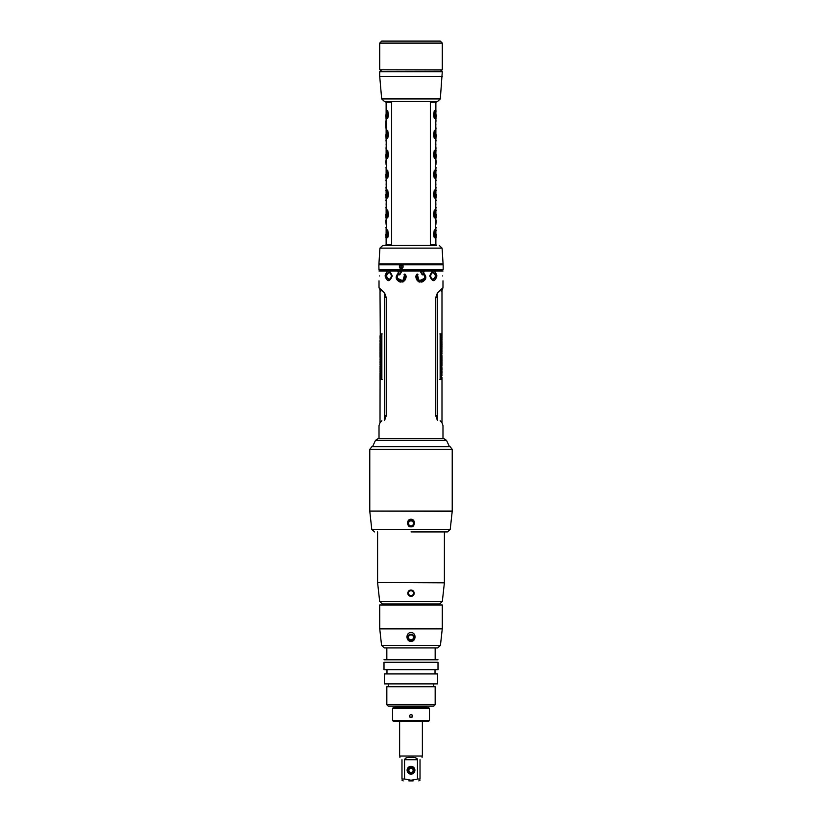 <?xml version="1.0" encoding="UTF-8"?>
<svg xmlns="http://www.w3.org/2000/svg" width="822" height="822" viewBox="0 0 822 822"><rect width="100%" height="100%" fill="white"/><g stroke="black" fill="none" stroke-linecap="round" stroke-linejoin="round"><path stroke-width="1.23" d="M380.031 344.685L380.052 351.97M381.86 420.761L380.011 422.765L380.083 377.277M384.429 417.946C378.49 424.429 378.49 424.429 384.429 417.946L384.429 295.375C378.49 288.892 378.49 288.892 384.429 295.375L384.583 292.93C377.134 285.974 377.134 285.974 384.583 292.92L386.237 297.523L386.237 415.809L384.583 420.402C377.134 427.348 377.134 427.348 384.583 420.402L384.429 417.946L384.634 420.361M379.014 280.826L379.014 287.721L380.781 291.399M380.565 379.404L381.86 379.404L381.86 333.917L380.565 333.917L380.565 379.404L382.148 379.384M380.298 338.89L380.011 290.567M380.011 335.849L380.463 342.168M380.463 341.253L380.041 340.01L380.175 342.188M380.072 340.236L380.041 341.253M380.319 343.771L380.319 342.281M380.432 346L380.011 345.086M380.206 347.634L380.011 346.586M380.011 347.819L380.031 348.703M380.083 352.72L380.021 351.97M380.062 352.422L380.062 353.532M380.052 354.899L380.021 356.666L380.021 354.785L380.309 355.792M380.031 354.416L380.011 353.398L380.052 354.416M380.298 354.755L380.041 355.751L380.052 354.785M380.124 351.847L380.083 350.491M380.134 349.042L380.083 347.244M380.124 346.339L380.062 344.778M380.134 343.195L380.072 341.705M380.134 359.44L380.329 362.697M380.052 362.173L380.041 362.718M380.247 361.557L380.011 359.533M380.021 361.752L380.319 367.208M380.021 366.643L380.329 373.157M380.021 371.02L380.134 373.167M380.134 377.072L380.309 374.811M380.052 373.948L380.041 373.178M380.021 375.089L380.011 379.661M380.062 370.537L380.103 369.664M380.113 367.835L380.298 367.023M380.093 362.153L380.113 360.611M380.093 358.402L380.062 355.33M397.94 271.815L401.496 271.815L399.718 274.897L399.091 273.818C391.087 280.723 408.976 284.309 404.044 274.692L404.866 274.003C406.941 278.997 405.349 281.689 400.067 282.08C395.454 279.747 394.95 276.685 398.567 272.894L397.94 271.815L401.424 271.887L399.769 274.774L399.173 273.736L397.355 275.925M379.425 275.925C378.983 282.213 378.983 282.213 379.425 275.925C378.983 282.213 378.983 282.213 379.425 275.925C378.983 269.626 378.983 269.626 379.425 275.925C378.983 269.626 378.983 269.626 379.425 275.925M392.269 275.925C389.577 282.213 387.172 282.213 385.076 275.925C387.152 269.626 389.546 269.626 392.269 275.925L391.827 275.935C391.591 273.767 390.656 272.575 389.022 272.37L387.306 273.562M384.429 295.375L384.634 292.971M398.567 272.894L398.105 271.887M397.303 278.309L402.821 280.775L404.876 274.096C406.869 279.048 405.267 281.679 400.067 282.008C395.546 279.634 395.094 276.603 398.701 272.925M441.558 270.099L381.86 270.243M440.14 270.243L411 270.243L440.14 270.243M424.645 275.925L422.827 273.736L422.282 274.897L420.504 271.815L424.06 271.815L423.433 272.894C427.05 276.685 426.546 279.747 421.933 282.08C416.651 281.689 415.059 278.997 417.134 274.003L417.956 274.692C413.024 284.309 430.913 280.723 422.909 273.818L422.231 274.774L420.576 271.887L423.895 271.887L423.299 272.925C426.906 276.603 426.454 279.634 421.933 282.008C416.733 281.679 415.131 279.048 417.124 274.096L419.189 280.785L424.707 278.298M442.575 275.925C443.017 282.213 443.017 282.213 442.575 275.925C443.017 282.213 443.017 282.213 442.575 275.925C443.017 269.626 443.017 269.626 442.575 275.925C443.017 269.626 443.017 269.626 442.575 275.925M436.924 275.925C434.828 282.213 432.423 282.213 429.731 275.925C432.454 269.626 434.848 269.626 436.924 275.925L435.383 275.925M437.366 420.361L437.571 417.946C443.51 424.429 443.51 424.429 437.571 417.946L437.417 420.402C444.866 427.348 444.866 427.348 437.417 420.402L435.763 415.809L435.763 297.523L437.417 292.93C444.866 285.974 444.866 285.974 437.417 292.92L437.571 295.375C443.51 288.892 443.51 288.892 437.571 295.375L437.366 292.971M441.979 338.243L441.989 290.567L441.219 291.399M440.14 420.761L441.989 422.765L442.986 425.601L442.986 438.681M437.571 417.946L437.571 295.375M441.435 333.917L440.14 333.917L440.14 379.404L441.435 379.404L441.435 333.917L439.852 333.948M441.702 374.442L441.537 371.164M441.537 372.068L441.959 373.322L441.825 371.143M441.928 373.096L441.959 372.068M441.681 369.561L441.681 371.041M441.794 365.687L441.568 367.331M441.989 365.369L441.948 361.361M441.989 365.502L441.969 364.619M441.917 360.611L441.979 361.351M441.938 360.899L441.938 359.8M441.948 358.423L441.979 356.666L441.979 358.536L441.691 357.539M441.969 358.906L441.989 359.933L441.948 358.906M441.702 358.577L441.959 357.57L441.948 358.546M441.876 361.475L441.917 362.831M441.866 364.28L441.917 366.088M441.876 366.982L441.938 368.544M441.866 370.136L441.928 371.616M441.866 353.881L441.671 350.634M441.948 351.148L441.959 350.614M441.753 351.775L441.989 353.799M441.979 351.569L441.681 346.124M441.979 346.678L441.671 340.174M441.979 342.312L441.866 340.154M441.866 336.249L441.691 338.52M441.948 339.383L441.959 340.144M441.989 333.66L441.917 336.054M441.938 342.795L441.897 343.668M441.887 345.487L441.702 346.298M441.907 351.179L441.887 352.71M441.907 354.929L441.989 358.032M441.435 379.404L441.147 333.948M439.852 379.384L441.147 379.384M441.979 375.695L441.825 373.558L441.702 375.726M441.938 363.026L441.917 363.941M441.989 362.594L441.979 364.29M441.938 344.295L441.907 345.035M441.948 348.353L441.907 349.751M441.938 335.109L441.959 336.311M434.694 273.562L432.978 272.37C431.345 272.585 430.409 273.777 430.173 275.925C430.409 278.083 431.355 279.264 432.978 279.48L434.694 278.288M391.827 275.935C391.58 278.083 390.645 279.264 389.022 279.48L387.306 278.288M380.565 333.917L380.853 379.384M382.148 333.948L380.853 333.948M380.021 337.626L380.175 339.774L380.298 337.595M380.062 350.295L380.083 349.381M380.062 369.027L380.093 368.287M380.052 364.968L380.093 363.571M380.011 378.644L380.041 377.021M435.311 194.824L435.773 198.04L435.865 194.855L435.773 190.355L435.321 193.53M435.876 228.064L435.876 244.648L430.348 244.648L430.348 245.367L430.348 101.517L430.348 102.226L435.876 102.226L437.489 101.517L384.511 101.517L386.124 102.226L386.124 120.526M434.889 237.507L434.273 237.835L433.626 234.65L434.242 230.16L434.9 230.479L434.93 237.496L434.273 234.311L434.622 229.872M435.311 234.63L435.773 237.835L435.865 234.65L435.773 230.16L435.321 233.335M435.804 227.869L435.372 223.409L435.639 220.214L436.143 220.522M435.372 223.409L435.907 223.728L435.794 220.193M434.91 217.614L434.273 217.933L433.626 214.758L434.242 210.257L434.9 210.576L434.93 217.604L434.273 214.419L434.622 209.97M435.311 214.727L435.773 217.933L435.865 214.758L435.773 210.257L435.321 213.432M435.804 207.976L435.794 200.291M434.91 197.712L434.273 198.04L433.626 194.855L434.242 190.355L434.9 190.683L434.93 197.701L434.273 194.516L434.9 190.683M435.804 188.074L435.794 180.398M434.91 177.809L434.273 178.138L433.626 174.952L434.242 170.462L434.9 170.781L434.93 177.799L434.273 174.613L434.622 170.164M435.311 174.922L435.773 178.138L435.865 174.952L435.773 170.462L435.321 173.627M435.804 168.171L435.372 163.701L435.639 160.506L436.143 160.824M435.372 163.701L435.907 164.03L435.794 160.495M434.889 157.896L434.273 158.235L433.626 155.05L434.242 150.56L434.9 150.878L434.93 157.896L434.273 154.711L434.622 150.272M435.311 155.029L435.773 158.235L435.865 155.05L435.773 150.56L435.321 153.724M435.804 148.268L435.794 140.593M434.91 138.014L434.273 138.332L433.626 135.147L434.242 130.657L434.9 130.975L434.93 137.993L434.273 134.818L434.622 130.369M435.311 135.127L435.773 138.332L435.865 135.147L435.773 130.657L435.321 133.832M435.804 128.376L435.794 120.69M434.91 118.111L434.273 118.44L433.626 115.255L434.242 110.754L434.9 111.083L434.93 118.101L434.273 114.916L434.622 110.467M435.311 115.224L435.773 118.44L435.865 115.255L435.773 110.754L435.321 113.929M435.876 244.648L436.585 245.367L430.348 245.459M386.124 228.064L386.124 244.648L385.415 245.367L391.652 245.459M386.124 244.648L391.652 244.648L391.652 101.517L391.652 102.226L386.124 102.226M387.111 237.507L387.727 237.835L388.374 234.65L387.758 230.16L387.1 230.479L387.07 237.496L387.727 234.311L387.378 229.872M386.689 234.63L386.227 237.835L386.135 234.65L386.227 230.16L386.679 233.335M386.196 227.869L386.628 223.409L386.361 220.214L385.857 220.522M386.628 223.409L386.093 223.728L386.206 220.193M387.09 217.614L387.727 217.933L388.374 214.758L387.758 210.257L387.1 210.576L387.07 217.604L387.727 214.419L387.378 209.97M386.689 214.727L386.227 217.933L386.135 214.758L386.227 210.257L386.679 213.432M386.196 207.976L386.206 200.291M387.09 197.712L387.727 198.04L388.374 194.855L387.758 190.355L387.1 190.683L387.07 197.701L387.727 194.516L387.1 190.683M386.689 194.824L386.227 198.04L386.135 194.855L386.227 190.355L386.679 193.53M386.196 188.074L386.206 180.398M387.09 177.809L387.727 178.138L388.374 174.952L387.758 170.462L387.1 170.781L387.07 177.799L387.727 174.613L387.378 170.164M386.689 174.922L386.227 178.138L386.135 174.952L386.227 170.462L386.679 173.627M386.196 168.171L386.628 163.701L386.361 160.506L385.857 160.824M386.628 163.701L386.093 164.03L386.206 160.495M387.111 157.896L387.727 158.235L388.374 155.05L387.758 150.56L387.1 150.878L387.07 157.896L387.727 154.711L387.378 150.272M386.689 155.029L386.227 158.235L386.135 155.05L386.227 150.56L386.679 153.724M386.196 148.268L386.206 140.593M387.09 138.014L387.727 138.332L388.374 135.147L387.758 130.657L387.1 130.975L387.07 137.993L387.727 134.818L387.378 130.369M386.689 135.127L386.227 138.332L386.135 135.147L386.227 130.657L386.679 133.832M385.837 128.047L386.35 128.386L386.628 125.201L386.361 120.711L385.847 121.019L385.837 128.047L386.206 120.69M387.09 118.111L387.727 118.44L388.374 115.255L387.758 110.754L387.1 111.083L387.07 118.101L387.727 114.916L387.378 110.467M386.689 115.224L386.227 118.44L386.135 115.255L386.227 110.754L386.679 113.929M388.374 233.356L387.727 233.684M388.374 234.65L387.727 234.311M386.124 234.65L386.278 229.749M386.124 237.733L385.734 234.311M385.878 237.517L386.289 238.236M386.628 224.704L386.093 223.728M385.857 220.532L386.093 224.365M388.374 214.758L387.727 214.419M388.374 213.453L387.727 213.782M386.124 214.748L386.278 209.846M386.124 217.84L385.734 214.419M385.878 217.614L386.289 218.333M386.628 204.801L386.093 204.462M385.847 200.619L386.258 199.89M386.628 203.507L386.093 203.825M388.374 194.855L387.727 194.516M388.374 193.56L387.727 193.879M386.124 194.845L386.124 190.447M386.124 197.938L385.734 194.516M385.878 197.712L386.289 198.441M386.628 184.899L386.093 184.57M385.847 180.717L386.258 179.987M386.628 183.604L386.093 183.933M388.374 174.952L387.727 174.613M388.374 173.658L387.727 173.976M386.124 174.942L386.278 170.041M386.124 178.035L385.734 174.613M385.878 177.809L386.289 178.538M386.628 165.006L386.093 164.03M385.857 160.835L386.093 164.667M388.374 155.05L387.727 154.711M388.374 153.755L387.727 154.074M386.124 155.05L386.278 150.138M386.124 158.132L385.734 154.711M385.878 157.916L386.289 158.636M386.628 145.104L386.093 144.764M385.847 140.922L386.258 140.192M386.628 143.809L386.093 144.127M388.374 135.147L387.727 134.818M388.374 133.852L387.727 134.181M386.124 135.147L386.278 130.246M386.124 138.24L385.734 134.818M385.878 138.014L386.289 138.733M386.628 125.201L386.093 124.862M385.847 121.019L386.258 120.289M386.628 123.906L386.093 124.225M388.374 115.255L387.727 114.916M388.374 113.95L387.727 114.279M386.124 115.244L386.278 110.343M386.124 118.337L385.734 114.916M385.878 118.111L386.289 118.83M433.626 234.65L434.273 234.311M433.626 233.356L434.273 233.684M435.876 234.65L435.876 230.252M435.876 237.733L436.266 234.311M436.122 237.517L435.711 238.236M435.372 224.704L435.907 223.728M436.143 220.532L435.907 224.365M433.626 214.758L434.273 214.419M433.626 213.453L434.273 213.782M435.876 214.748L435.876 210.35M435.876 217.84L436.266 214.419M436.122 217.614L435.711 218.333M435.372 204.801L435.907 204.462M435.372 203.507L435.907 203.825M436.163 207.668L435.752 208.387M433.626 194.855L434.273 194.516M433.626 193.56L434.273 193.879M435.876 194.845L435.876 190.447M435.876 197.938L436.266 194.516M436.122 197.712L435.711 198.441M435.372 184.899L435.907 184.57M435.372 183.604L435.907 183.933M436.163 187.765L435.752 188.495M433.626 174.952L434.273 174.613M433.626 173.658L434.273 173.976M435.876 174.942L435.876 170.544M435.876 178.035L436.266 174.613M436.122 177.809L435.711 178.538M435.372 165.006L435.907 164.03M436.143 160.835L435.907 164.667M436.163 167.863L435.752 168.592M433.626 155.05L434.273 154.711M433.626 153.755L434.273 154.074M435.876 155.05L435.876 150.652M435.876 158.132L436.266 154.711M436.122 157.916L435.711 158.636M435.372 145.104L435.907 144.764M435.372 143.809L435.907 144.127M436.163 147.96L435.752 148.69M433.626 135.147L434.273 134.818M433.626 133.852L434.273 134.181M435.876 135.147L435.722 130.246M435.876 138.24L436.266 134.818M436.122 138.014L435.711 138.733M435.372 125.201L435.907 124.862M435.372 123.906L435.907 124.225M436.163 128.047L435.752 128.787M433.626 115.255L434.273 114.916M433.626 113.95L434.273 114.279M435.876 115.244L435.876 110.847M435.876 118.337L436.266 114.916M436.122 118.111L435.711 118.83M440.14 41.1L381.716 41.1L379.723 43.093L379.723 69.808L442.133 69.952L379.723 69.808M378.839 269.77L443.161 269.77L378.983 269.904L378.839 264.807L443.161 264.807L382.939 264.663M401.28 269.411L403.057 267.242L401.167 267.325L401.167 269.411L399.41 267.469L399.389 265.732L403.057 265.732L403.057 267.242M403.057 267.068L401.157 267.068L401.033 265.732L403.057 265.732M443.079 263.975L442.411 264.643L379.589 264.643L378.921 263.975L443.079 263.975L442.082 248.121L379.918 248.121L382.754 245.459L385.415 245.367M436.585 245.367L382.754 245.459M411 531.937L447.394 531.937L411 531.937M411 596.392C409.048 596.197 407.979 595.138 407.804 593.196C407.989 591.254 409.058 590.186 411 590.001C412.942 590.186 414.011 591.254 414.196 593.196C414.011 595.138 412.942 596.207 411 596.392M414.196 593.196A3.196 3.196 0 0 1 410.168 596.289A3.196 3.196 0 0 0 414.196 593.196M409.387 595.96A3.196 3.196 0 0 1 408.74 595.457A3.196 3.196 0 0 0 409.387 595.96M408.226 594.789A3.196 3.196 0 0 1 407.907 594.029A3.196 3.196 0 0 0 408.226 594.789M383.997 659.789L438.003 659.789M411 662.275L438.003 662.275C438.003 658.956 438.003 658.956 438.003 662.275C438.003 658.956 438.003 658.956 438.003 662.275L438.003 669.673L383.997 669.673L383.997 662.275C383.997 658.956 383.997 658.956 383.997 662.275C383.997 658.956 383.997 658.956 383.997 662.275L411 662.275M411 673.937L437.653 673.937L437.653 683.883L384.347 683.883L384.347 673.937L411 673.937M411 686.73L435.167 686.73L435.167 704.783L386.833 704.783L386.833 686.73L411 686.73M435.167 704.783L433.739 706.201L388.261 706.201L386.833 704.783M412.377 715.346L411 714.513C413.014 715.561 413.014 716.599 411 717.647L412.202 717.072L412.243 715.13M411.452 714.585L410.538 714.585M409.695 716.938L411 717.647C408.986 716.599 408.986 715.561 411 714.513L409.623 715.335M411 720.483L392.526 720.483L392.526 708.41L429.474 708.41L429.474 720.483L411 720.483M411 717.647L409.798 717.072L412.305 716.948M429.474 720.483L428.765 721.202L393.235 721.202L392.526 720.483M392.526 708.41L393.235 707.691L428.765 707.691L429.474 708.41M426.639 721.202L395.361 721.202M399.626 721.346L399.626 756.024L422.374 756.024L422.374 721.346M420.021 759.723C422.416 756.425 422.416 756.425 420.021 759.723C422.416 756.425 422.416 756.425 420.021 759.723L420.021 779.009C420.021 780.602 420.021 780.602 420.021 779.009C420.021 780.602 420.021 780.602 420.021 779.009L417.442 779.009L417.442 759.723C416.775 757.863 414.627 757.113 411 757.452C407.383 757.113 405.236 757.863 404.558 759.723L404.619 759.281M405.544 758.151L407.435 757.596M408.031 757.535L410.26 757.463M401.979 759.723C399.584 756.425 399.584 756.425 401.979 759.723C399.584 756.425 399.584 756.425 401.979 759.723L401.979 779.009C401.979 780.602 401.979 780.602 401.979 779.009C401.979 780.602 401.979 780.602 401.979 779.009L404.558 779.009L404.558 759.723L417.442 759.723M416.343 779.359L411 780.201L404.558 779.009M407.096 770.235A3.905 3.905 0 0 1 411 766.33A3.905 3.905 0 0 1 414.905 770.235A3.905 3.905 0 0 1 411 774.149A3.905 3.905 0 0 1 407.096 770.235M408.01 770.235A2.99 2.99 0 0 1 411 767.255A2.99 2.99 0 0 1 413.99 770.235A2.99 2.99 0 0 1 411 773.225A2.99 2.99 0 0 1 408.01 770.235M410.086 773.081C408.061 771.766 408.061 771.766 410.086 773.081C408.061 771.766 408.061 771.766 410.086 773.081L411.914 773.081C413.939 771.766 413.939 771.766 411.914 773.081C413.939 771.766 413.939 771.766 411.914 773.081L411.555 773.173M413.137 780.9L408.863 780.9M411 757.452L411.76 757.463M414.463 757.576L415.192 757.699M416.456 758.151L417.186 758.84M408.626 771.807L409.757 772.793L408.626 771.807M411 773.081A2.846 2.846 0 0 1 408.154 770.235A2.846 2.846 0 0 1 411 767.399A2.846 2.846 0 0 1 413.846 770.235A2.846 2.846 0 0 1 411 773.081M411 772.372A2.137 2.137 0 0 0 413.137 770.235A2.137 2.137 0 0 0 411 768.108A2.137 2.137 0 0 0 408.863 770.235A2.137 2.137 0 0 0 411 772.372M449.377 446.5L372.623 446.5L375.5 440.325L446.5 440.325L449.377 446.5M378.757 438.681L443.243 438.681M411 519.247C416.138 519.103 414.75 527.878 411 526.738C407.25 527.888 405.852 519.114 411 519.247M450.507 526.738L451.34 519.247L450.22 529.399L447.394 531.937M411 520.203A3.196 3.196 0 0 1 414.196 523.398A3.196 3.196 0 0 1 411 526.604A3.196 3.196 0 0 1 407.804 523.398A3.196 3.196 0 0 1 411 520.203M371.493 526.738L370.66 519.247L371.78 529.399L374.606 531.937M452.223 449.387L450.117 446.644L371.883 446.644L369.777 449.387L452.223 449.387L452.223 511.068L369.777 511.068L369.777 449.387M379.723 604.992L442.277 604.992L379.723 604.992L379.743 628.892L442.257 628.892L379.723 628.573M411 641.345C416.086 641.663 416.62 632.591 411 632.488C405.4 632.58 405.904 641.653 411 641.345M440.88 641.345L441.856 632.488L440.438 645.393L437.612 647.921L384.388 647.921L386.833 647.921L386.833 659.439M381.12 641.345L380.144 632.488L381.562 645.393L384.388 647.921M411 640.605A3.196 3.196 0 0 1 407.804 637.399A3.196 3.196 0 0 1 411 634.204A3.196 3.196 0 0 1 414.196 637.399A3.196 3.196 0 0 1 411 640.605M411 647.921L437.612 647.921M442.986 271.024L379.014 271.024M384.902 415.809L386.237 415.809M384.902 297.523L386.237 297.523M437.099 415.809L435.763 415.809M437.099 297.523L435.763 297.523M385.076 275.925L386.617 275.915M380.011 368.246L380.062 369.664M389.053 279.316A3.391 2.394 -90 0 0 391.457 275.925A3.391 2.394 -90 0 0 389.053 272.534A3.391 2.394 -90 0 0 389.032 272.534A3.391 2.394 -90 0 0 386.659 275.925A3.391 2.394 -90 0 0 389.032 279.316A3.391 2.394 -90 0 0 389.053 279.316M388.96 279.151A3.226 2.281 -90 0 0 391.241 275.925A3.226 2.281 -90 0 0 388.96 272.699A3.226 2.281 -90 0 0 386.679 275.925A3.226 2.281 -90 0 0 388.96 279.151M432.947 279.316A3.391 2.394 90 0 0 432.968 279.316A3.391 2.394 90 0 0 435.341 275.925A3.391 2.394 90 0 0 432.968 272.534A3.391 2.394 90 0 0 432.947 272.534A3.391 2.394 90 0 0 430.543 275.925A3.391 2.394 90 0 0 432.947 279.316M433.04 279.151A3.226 2.281 90 0 0 435.321 275.925A3.226 2.281 90 0 0 433.04 272.699A3.226 2.281 90 0 0 430.759 275.925A3.226 2.281 90 0 0 433.04 279.151M442.267 76.651L379.733 76.651L381.675 98.917L440.325 98.917L442.277 71.781L379.723 71.781L379.723 76.621L442.277 76.621M440.561 69.952L442.185 71.576L379.723 71.781M442.277 69.808L442.277 43.093L379.723 43.093M399.389 265.732L401.033 265.732L401.167 269.411M399.389 267.068L401.033 267.068L399.4 267.242M444.404 582.521L377.596 582.521L444.383 582.829L444.404 531.937M444.383 582.829L442.328 601.478L379.672 601.478L377.617 582.829M413.487 593.196A2.487 2.487 0 0 1 411 595.683A2.487 2.487 0 0 1 408.513 593.196A2.487 2.487 0 0 1 411 590.71A2.487 2.487 0 0 1 413.487 593.196M442.328 601.478L439.678 604.006L382.322 604.006L382.857 604.715M439.678 604.006L439.143 604.571L382.857 604.571M395.361 706.201L395.361 706.982L426.639 706.982L426.639 706.201M451.34 519.247L452.203 511.376L369.777 511.068M371.78 529.399L450.22 529.399M411 520.912A2.487 2.487 0 0 0 408.513 523.398A2.487 2.487 0 0 0 411 525.895A2.487 2.487 0 0 0 413.487 523.398A2.487 2.487 0 0 0 411 520.912M381.562 645.393L440.438 645.393M411 639.896A2.487 2.487 0 0 0 413.487 637.399A2.487 2.487 0 0 0 411 634.913A2.487 2.487 0 0 0 408.513 637.399A2.487 2.487 0 0 0 411 639.896M380.011 340.359L380.011 341.952M380.011 343.483L380.011 345.127M380.011 346.637L380.011 347.953M380.011 352.217L380.011 353.429M380.011 365.954L380.011 366.52M380.011 373.363L380.011 374.411M380.011 422.765L379.014 425.601L379.014 438.681M401.455 271.846L399.728 274.846M397.951 274.825L399.143 273.767C394.057 277.928 401.002 282.439 400.067 281.011L398.053 279.716M404.866 274.045C408.76 277.538 402.143 283.189 402.729 281.864C402.009 282.881 408.606 278.699 404.876 274.055M441.989 290.567L442.986 287.721L442.986 280.826M441.989 422.765L441.989 377.442M441.989 372.962L441.989 371.38M441.989 369.838L441.989 368.194M441.989 361.115L441.989 359.902M441.989 347.367L441.989 346.802M441.989 339.969L441.989 338.921M441.989 345.086L441.989 343.678M424.049 274.825L422.857 273.767C427.943 277.928 420.987 282.439 421.933 281.011L423.947 279.706M420.545 271.846L422.272 274.846M417.134 274.045C413.189 277.6 420.011 283.251 419.271 281.864C421.008 282.727 413.312 280.261 417.124 274.055M380.011 349.258L380.011 350.737M435.876 220.029L435.876 208.172M435.876 200.126L435.876 188.269M435.876 180.234L435.876 168.366M435.876 160.331L435.876 148.463M435.876 140.428L435.876 128.571M435.876 120.526L435.876 102.226M386.124 128.571L386.124 140.428M386.124 148.463L386.124 160.331M386.124 168.366L386.124 180.234M386.124 188.269L386.124 200.126M386.124 208.172L386.124 220.029M385.837 227.571L386.248 228.29M385.847 220.512L386.258 219.793M385.837 207.668L386.248 208.387M387.1 190.673L387.378 190.067M385.867 190.663L386.278 189.944M385.837 187.765L386.248 188.495M385.837 167.863L386.248 168.592M385.847 160.814L386.258 160.095M387.07 157.906L387.347 158.512M385.837 147.96L386.248 148.69M435.722 229.749L436.133 230.468M435.742 219.793L436.153 220.512M435.752 228.29L436.163 227.571M435.722 209.846L436.133 210.566M435.742 199.89L436.153 200.619M434.622 190.067L434.9 190.673M435.722 189.944L436.133 190.663M435.742 179.987L436.153 180.717M435.722 170.041L436.133 170.77M435.742 160.095L436.153 160.814M434.653 158.512L434.93 157.906M435.722 150.138L436.133 150.868M435.742 140.192L436.153 140.911M435.742 120.289L436.153 121.019M435.722 110.343L436.133 111.062M389.782 272.524L389.032 272.534C385.929 274.795 385.929 277.055 389.032 279.316L389.782 279.326M432.218 279.326L432.968 279.316C436.071 277.055 436.071 274.795 432.968 272.534L432.218 272.524M381.675 98.917L384.511 101.517M440.325 98.917L437.489 101.517M381.439 69.952L379.815 71.576M442.277 43.093L440.284 41.1M443.161 269.77L443.161 264.807M380.802 264.643L378.839 264.807M441.198 264.643L443.017 264.663M379.918 248.121L378.921 263.975M442.082 248.121L439.246 245.459M379.672 601.478L382.322 604.006M377.596 582.521L377.596 531.937M435.167 659.439L435.167 647.921M435.023 673.937L435.023 669.673M386.977 673.937L386.977 669.673M433.739 686.73L433.739 683.883M388.261 686.73L388.261 683.883M426.639 706.982L427.348 707.691M395.361 706.982L394.652 707.691M399.913 756.024L399.913 757.452M403.181 780.9L401.979 780.201M418.819 780.9L420.021 780.201M422.087 756.024L422.087 757.452M446.5 440.325L443.921 438.681M375.5 440.325L378.079 438.681M370.66 519.247L369.797 511.376M442.277 628.573L442.277 604.992M441.856 632.488L442.257 628.892M380.144 632.488L379.743 628.892"/></g></svg>
